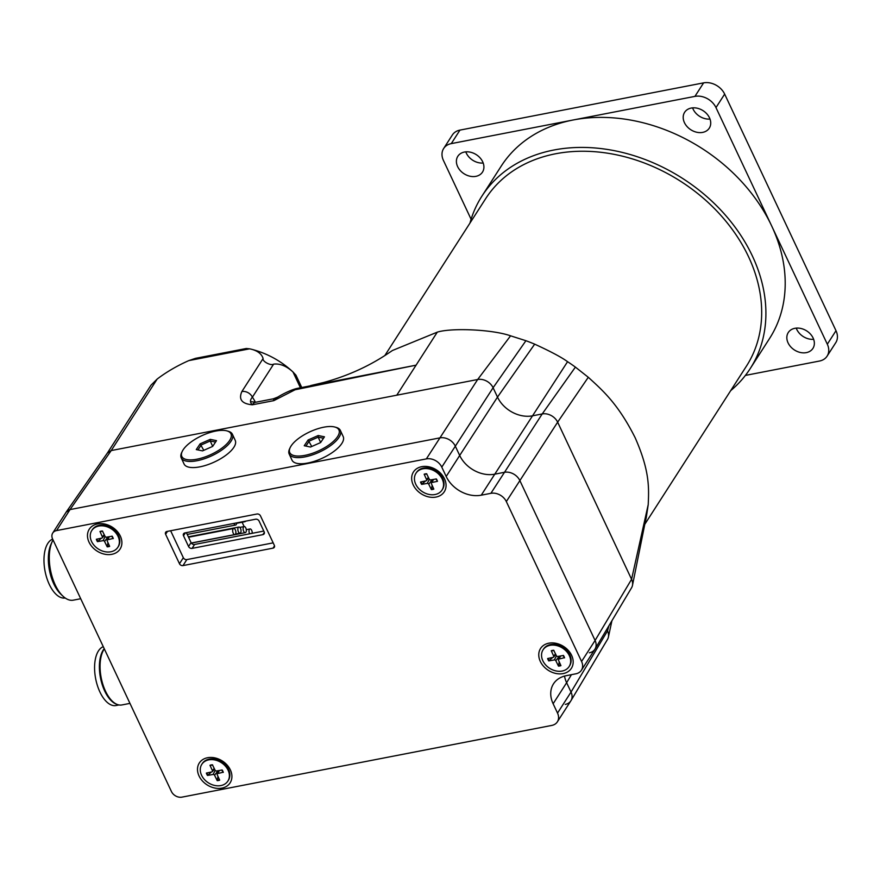 <?xml version="1.0" encoding="UTF-8"?>
<svg xmlns="http://www.w3.org/2000/svg" width="880" height="880" viewBox="0 0 880 880"><rect width="100%" height="100%" fill="white"/><g stroke="black" fill="none" stroke-linecap="round" stroke-linejoin="round"><path stroke-width="1.32" d="M644.732 524.392L746.438 366.135A154.957 119.911 -147.3 0 0 680.911 181.478A154.957 119.911 -147.3 0 0 485.716 198.583L384.835 355.553M469.964 223.091A159.467 123.398 32.7 0 1 481.921 196.141A159.467 123.398 32.7 0 1 553.806 150.029A159.467 123.398 32.7 0 1 723.745 213.279A159.467 123.398 32.7 0 1 750.233 368.566A159.467 123.398 32.7 0 1 730.686 390.643M481.921 196.141L501.215 166.122A159.467 123.398 32.7 0 1 573.1 119.999A159.467 123.398 32.7 0 1 771.65 225.907A159.467 123.398 32.7 0 1 769.527 338.547L750.233 368.566M471.097 219.252L443.432 160.446A16.907 13.079 32.7 0 1 443.652 148.511A16.907 13.079 32.7 0 1 451.275 143.616L694.925 96.382A16.907 13.079 32.7 0 1 715.979 107.602L827.321 344.212A16.907 13.079 32.7 0 1 827.09 356.158A16.907 13.079 32.7 0 1 819.467 361.042L745.404 375.408M702.68 132.385A14.652 11.341 32.7 0 1 687.06 126.566A14.652 11.341 32.7 0 1 684.629 112.299A14.652 11.341 32.7 0 1 703.087 110.682A14.652 11.341 32.7 0 1 709.28 128.15A14.652 11.341 32.7 0 1 702.68 132.385M806.311 352.627A14.652 11.341 32.7 0 1 790.702 346.808A14.652 11.341 32.7 0 1 788.271 332.541A14.652 11.341 32.7 0 1 806.718 330.924A14.652 11.341 32.7 0 1 812.922 348.392A14.652 11.341 32.7 0 1 806.311 352.627M475.871 176.352A14.652 11.341 32.7 0 1 460.262 170.544A14.652 11.341 32.7 0 1 457.831 156.277A14.652 11.341 32.7 0 1 476.278 154.66A14.652 11.341 32.7 0 1 482.482 172.117A14.652 11.341 32.7 0 1 475.871 176.352M827.09 356.158L835.78 342.639A16.907 13.079 -147.3 0 0 836 330.704L724.658 94.094A16.907 13.079 -147.3 0 0 703.615 82.863L459.954 130.108A16.907 13.079 -147.3 0 0 452.342 135.003L443.652 148.511M692.593 107.877A14.652 11.341 -147.3 0 0 709.995 119.064M465.795 151.855A14.652 11.341 -147.3 0 0 483.197 163.031M796.235 328.119A14.652 11.341 -147.3 0 0 813.637 339.306M239.778 527.406L244.134 526.559A3.102 1.529 -101 0 1 246.224 529.309A3.102 1.529 -101 0 1 245.322 532.642A3.102 1.529 -101 0 1 243.122 528.946A3.102 1.529 -101 0 1 244.134 526.559L242.121 522.236M66.187 512.094L70.037 509.575A8.448 6.545 -147.3 0 0 66.231 512.028L52.723 533.038A8.448 6.545 32.7 0 1 56.54 530.596L70.037 509.575L439.857 437.877A12.397 9.592 32.7 0 1 455.29 446.105A12.397 9.592 -147.3 0 0 439.857 437.877L70.037 509.575L111.221 450.56L107.415 452.991M606.782 629.343L607.519 630.894L571.032 692.076L557.524 713.086A12.397 9.592 32.7 0 1 557.359 721.842L570.867 700.832A12.397 9.592 -147.3 0 0 571.032 692.076L566.632 682.715L571.032 692.076A12.397 9.592 32.7 0 1 570.999 700.612A12.397 9.592 32.7 0 1 565.279 704.407M557.524 713.086L553.124 703.736L566.632 682.715A28.171 21.802 32.7 0 1 564.531 676.071A28.171 21.802 32.7 0 0 566.632 682.715L571.428 674.674M107.47 452.903L150.975 385.22L157.157 379.071L111.221 450.56L477.664 379.511A12.397 9.592 32.7 0 1 493.097 387.739L497.497 397.1A28.171 21.802 -147.3 0 0 532.576 415.811L542.212 413.941A12.397 9.592 32.7 0 1 557.645 422.169L631.576 579.293L595.089 640.464L581.581 661.474A12.397 9.592 32.7 0 1 581.416 670.23L594.924 649.22A12.397 9.592 -147.3 0 0 595.089 640.464L519.838 480.535L595.089 640.464A12.397 9.592 32.7 0 1 595.056 649.011A12.397 9.592 32.7 0 1 589.336 652.806M567.567 361.691L494.769 474.177L504.405 472.307A12.397 9.592 32.7 0 1 519.838 480.535A12.397 9.592 -147.3 0 0 504.405 472.307L494.769 474.177A28.171 21.802 32.7 0 1 459.69 455.466L455.29 446.105L459.69 455.466L497.497 397.1L534.677 344.157C550.715 351.505 561.682 357.357 567.567 361.691A158.906 122.969 32.7 0 1 575.399 367.114L588.291 377.278C602.822 390.566 618.046 403.744 635.129 437.679C649.913 471.207 648.923 488.081 648.219 504.625L646.25 517.671A158.906 122.969 32.7 0 1 645.249 521.906M249.568 348.832L246.279 348.502L195.459 358.358L188.793 360.613L249.568 348.832A67.617 26.95 154.8 0 1 251.438 349.25A67.617 26.95 154.8 0 1 263.098 358.534L241.868 391.556C238.392 399.421 241.879 403.832 252.329 404.8C249.854 402.468 249.876 399.927 252.395 397.177A8.448 6.545 -147.3 0 0 241.868 391.556M255.42 402.281A33.814 16.643 79 0 0 252.395 397.177L273.625 364.144C270.842 366.025 262.108 361.372 263.098 358.534M273.625 364.144A67.617 33.286 -101 0 1 292.996 371.998L300.399 387.728M301.719 387.442L295.933 375.144L292.996 371.998M157.157 379.071A67.617 26.95 154.8 0 1 188.793 360.613M273.339 398.816L277.717 397.122L273.845 400.631L252.329 404.8A16.907 8.316 -101 0 1 255.717 402.237L273.35 398.816L273.845 400.631L295.086 389.763L416.064 365.167L296.659 388.509A8.448 3.971 -101.8 0 1 296.714 388.498M295.086 389.763A8.448 3.971 -101.8 0 1 296.659 388.509C290.081 390.17 281.611 394.68 277.728 397.122L277.992 396.957M608.949 625.724L607.519 630.894A12.397 9.592 32.7 0 1 608.388 637.131A12.397 9.592 32.7 0 1 607.486 639.441L570.999 700.612M648.219 504.625L631.576 579.293A12.397 9.592 32.7 0 1 632.478 585.365A12.397 9.592 32.7 0 1 631.543 587.829L595.056 649.011M310.618 385.583L323.213 382.602C346.082 376.453 367.048 367.169 386.078 354.761L392.48 350.482L437.294 332.145C451.132 327.767 491.964 329.296 510.576 335.819L525.921 340.714A158.906 122.969 32.7 0 1 534.677 344.157M183.337 557.722L179.476 563.728A2.816 2.178 -147.3 0 0 182.985 565.598L186.846 559.592A2.816 2.178 -147.3 0 1 183.337 557.722L170.643 530.75M274.516 545.831L273.031 548.141L182.985 565.598M273.174 542.861L186.846 559.592M273.031 548.141A2.816 2.178 -147.3 0 0 274.296 547.327A2.816 2.178 -147.3 0 0 274.34 545.336L260.48 515.878A2.816 2.178 -147.3 0 0 256.971 514.008L166.925 531.465A2.816 2.178 -147.3 0 0 165.649 532.279A2.816 2.178 -147.3 0 0 165.616 534.27L167.486 531.355M179.476 563.728L165.616 534.27M184.811 532.95A2.816 2.178 -147.3 0 0 183.546 533.764A2.816 2.178 -147.3 0 0 183.502 535.755L188.562 546.502A2.816 2.178 -147.3 0 0 192.071 548.383L262.856 534.655A2.816 2.178 -147.3 0 0 264.132 533.841A2.816 2.178 -147.3 0 0 264.165 531.85L259.105 521.092A2.816 2.178 -147.3 0 0 255.596 519.222L184.811 532.95M192.071 548.383L194.579 544.478L263.791 531.058M194.579 544.478A2.816 2.178 32.7 0 1 191.07 542.608L188.562 546.502M186.384 532.642L191.07 542.608M221.848 788.128A18.315 14.168 -147.3 0 0 224.675 762.696A18.315 14.168 -147.3 0 0 197.571 767.954A18.315 14.168 -147.3 0 0 221.848 788.128M557.359 721.842A12.397 9.592 32.7 0 1 551.771 725.428L181.962 797.137A8.448 6.545 32.7 0 1 171.435 791.516L52.613 539.011A8.448 6.545 32.7 0 1 52.723 533.038M581.416 670.23A12.397 9.592 32.7 0 1 575.828 673.816L566.203 675.686A28.171 21.802 -147.3 0 0 553.498 683.837A28.171 21.802 -147.3 0 0 553.124 703.736M581.581 661.474L506.33 501.556L557.645 422.169L588.291 377.278M575.399 367.114L542.212 413.941L490.897 493.328A12.397 9.592 32.7 0 1 506.33 501.556M490.897 493.328L481.261 495.187L494.769 474.177A28.171 21.802 32.7 0 1 459.69 455.466L446.182 476.476A28.171 21.802 -147.3 0 0 481.261 495.187M446.182 476.476L441.782 467.126L493.097 387.739L525.921 340.714M510.576 335.819L477.664 379.511L426.349 458.898A12.397 9.592 32.7 0 1 441.782 467.126M426.349 458.898L56.54 530.596M111.826 554.323A18.315 14.168 -147.3 0 0 114.653 528.891A18.315 14.168 -147.3 0 0 87.549 534.149A18.315 14.168 -147.3 0 0 111.826 554.323M563.112 673.596A18.315 14.168 -147.3 0 0 565.939 648.164A18.315 14.168 -147.3 0 0 538.835 653.422A18.315 14.168 -147.3 0 0 563.112 673.596M436.018 497.068A18.315 14.168 -147.3 0 0 438.834 471.647A18.315 14.168 -147.3 0 0 411.73 476.894A18.315 14.168 -147.3 0 0 436.018 497.068M107.954 542.586L107.206 546.843A9.372 7.249 -147.3 0 0 109.648 546.37L107.206 540.936A1.21 0.935 -147.3 0 1 107.756 539.759L112.948 538.483M102.201 531.289L99.968 531.465L102.399 536.899L104.181 534.578M101.453 538.164L97.449 541.64L103.07 540.661L105.171 536.558M97.449 541.64A9.372 7.249 -147.3 0 1 96.338 539.264L101.849 538.076A1.21 0.935 -147.3 0 0 102.399 536.899M99.968 531.465A9.372 7.249 -147.3 0 1 102.41 530.992L105.072 536.382A1.21 0.935 -147.3 0 0 106.546 537.163L112.167 536.195A9.372 7.249 -147.3 0 1 113.278 538.571M107.206 546.843L104.544 541.453A1.21 0.935 -147.3 0 0 103.07 540.661M92.015 530.178A15.499 11.99 32.7 0 1 92.246 529.793A15.499 11.99 32.7 0 1 111.771 528.088A15.499 11.99 32.7 0 1 118.316 546.557A15.499 11.99 32.7 0 1 118.074 546.92M110.858 551.771A15.499 11.99 32.7 0 1 94.347 545.633A15.499 11.99 32.7 0 1 91.773 530.541A15.499 11.99 32.7 0 1 111.287 528.825A15.499 11.99 32.7 0 1 117.843 547.294A15.499 11.99 32.7 0 1 110.858 551.771M211.475 771.969L207.471 775.445L213.092 774.466L215.193 770.363M213.092 774.466A1.21 0.935 -147.3 0 1 214.566 775.258L217.217 780.637L217.976 776.391M217.217 780.637A9.372 7.249 -147.3 0 0 219.67 780.164L217.228 774.741A1.21 0.935 -147.3 0 1 217.778 773.553L222.959 772.288M212.223 765.094L209.99 765.27L212.421 770.704L214.203 768.383M207.471 775.445A9.372 7.249 -147.3 0 1 206.349 773.069L211.871 771.881A1.21 0.935 -147.3 0 0 212.421 770.704M209.99 765.27A9.372 7.249 -147.3 0 1 212.432 764.797L215.083 770.187A1.21 0.935 -147.3 0 0 216.568 770.968L222.189 770A9.372 7.249 -147.3 0 1 223.3 772.376M202.037 763.972A15.499 11.99 32.7 0 1 202.268 763.598A15.499 11.99 32.7 0 1 209.253 759.121A15.499 11.99 32.7 0 1 225.764 765.27A15.499 11.99 32.7 0 1 228.338 780.362A15.499 11.99 32.7 0 1 228.096 780.725M208.78 759.858A15.499 11.99 32.7 0 1 225.291 766.007A15.499 11.99 32.7 0 1 227.865 781.099A15.499 11.99 32.7 0 1 208.34 782.804A15.499 11.99 32.7 0 1 201.795 764.346A15.499 11.99 32.7 0 1 208.78 759.858M552.739 657.437L548.735 660.913L554.356 659.934L556.457 655.831M554.356 659.934A1.21 0.935 -147.3 0 1 555.83 660.726L558.492 666.116L559.24 661.859M558.492 666.116A9.372 7.249 -147.3 0 0 560.934 665.643L558.503 660.209A1.21 0.935 -147.3 0 1 559.053 659.032L564.234 657.756A8.855 6.853 32.7 0 0 563.2 655.512M553.487 650.562L551.254 650.738L553.696 656.172L555.467 653.851M548.735 660.913A9.372 7.249 -147.3 0 1 547.624 658.537L553.146 657.349A1.21 0.935 -147.3 0 0 553.696 656.172M551.254 650.738A9.372 7.249 -147.3 0 1 553.696 650.265L556.358 655.655A1.21 0.935 -147.3 0 0 557.832 656.447L563.453 655.468A9.372 7.249 -147.3 0 1 564.564 657.844M543.301 649.451A15.499 11.99 32.7 0 1 543.532 649.066A15.499 11.99 32.7 0 1 550.517 644.589A15.499 11.99 32.7 0 1 567.028 650.738A15.499 11.99 32.7 0 1 569.602 665.83A15.499 11.99 32.7 0 1 569.36 666.193M550.044 645.326A15.499 11.99 32.7 0 1 566.555 651.475A15.499 11.99 32.7 0 1 569.129 666.567A15.499 11.99 32.7 0 1 549.615 668.283A15.499 11.99 32.7 0 1 543.059 649.814A15.499 11.99 32.7 0 1 550.044 645.326M425.645 480.909L421.641 484.385L427.262 483.406L429.363 479.303M427.262 483.406A1.21 0.935 -147.3 0 1 428.736 484.198L431.387 489.588L432.135 485.331M431.387 489.588A9.372 7.249 -147.3 0 0 433.829 489.115L431.398 483.681A1.21 0.935 -147.3 0 1 431.948 482.504L437.47 481.316L436.04 478.907M426.382 474.034L424.16 474.21L426.591 479.644L428.362 477.323M421.641 484.385A9.372 7.249 -147.3 0 1 420.519 482.009L426.041 480.821A1.21 0.935 -147.3 0 0 426.591 479.644M424.16 474.21A9.372 7.249 -147.3 0 1 426.602 473.737L429.253 479.127A1.21 0.935 -147.3 0 0 430.727 479.919L436.348 478.94A9.372 7.249 -147.3 0 1 437.47 481.316M416.207 472.923A15.499 11.99 32.7 0 1 416.438 472.549A15.499 11.99 32.7 0 1 423.423 468.061A15.499 11.99 32.7 0 1 439.934 474.21A15.499 11.99 32.7 0 1 442.508 489.302A15.499 11.99 32.7 0 1 442.255 489.665M422.939 468.798A15.499 11.99 32.7 0 1 439.461 474.947A15.499 11.99 32.7 0 1 442.035 490.039A15.499 11.99 32.7 0 1 422.51 491.755A15.499 11.99 32.7 0 1 415.954 473.286A15.499 11.99 32.7 0 1 422.939 468.798M129.965 703.384L121.858 704.957A30.712 15.114 -101 0 1 112.442 701.305A30.712 15.114 -101 0 1 107.734 695.343A30.712 15.114 -101 0 1 102.795 651.574A30.712 15.114 -101 0 1 104.313 648.879M102.795 651.574L102.322 652.608A29.579 14.564 79 0 0 111.606 700.513L112.442 701.305M104.214 648.681A30.151 14.839 79 0 0 100.716 678.986A30.151 14.839 79 0 0 116.072 704.044A30.151 14.839 79 0 0 116.93 704.352M118.921 704.957L115.973 705.529A30.151 14.839 -101 0 1 111.254 704.979A30.151 14.839 -101 0 1 95.117 675.422A30.151 14.839 -101 0 1 103.279 646.679M52.668 539.132A30.151 14.839 79 0 0 44 562.045A30.151 14.839 79 0 0 65.186 598.004M52.305 541.398L51.106 543.994A30.987 15.257 79 0 0 49.192 568.887A30.987 15.257 79 0 0 60.841 594.187L62.92 596.145A33.814 16.643 -101 0 1 50.215 568.557A33.814 16.643 -101 0 1 52.305 541.398A33.814 16.643 -101 0 1 53.042 539.924M80.718 598.73L73.282 600.171A33.814 16.643 -101 0 1 62.92 596.145M249.634 533.797A3.102 1.529 -101 0 1 249.007 531.355A3.102 1.529 -101 0 1 250.03 528.957A3.102 1.529 -101 0 1 251.625 530.244A3.102 1.529 -101 0 1 252.208 533.302M235.884 532.169A3.102 1.529 79 0 0 233.684 528.484A3.102 1.529 79 0 0 232.782 531.817A3.102 1.529 79 0 0 234.872 534.567A3.102 1.529 79 0 0 235.884 532.169M233.849 523.435A3.102 1.529 79 0 0 235.598 525.052A3.102 1.529 79 0 0 236.621 522.907M244.123 521.444A3.102 1.529 79 0 0 244.926 521.686A3.102 1.529 79 0 0 245.575 521.169M237.842 529.452A3.102 1.529 79 0 0 240.042 533.148A3.102 1.529 79 0 0 240.944 529.815A3.102 1.529 79 0 0 238.854 527.054A3.102 1.529 79 0 0 237.842 529.452M197.945 449.933L201.3 444.928L210.221 440.979L210.243 439.362L200.123 443.828L203.786 450.329M200.123 443.828L196.273 449.581L202.532 450.879L212.652 446.413L216.502 440.649L210.243 439.362M212.685 446.347L210.221 440.979L215.545 442.079M183.271 449.603A27.049 10.461 155.3 0 1 203.621 434.896A27.049 10.461 155.3 0 1 226.853 430.87A27.049 10.461 155.3 0 1 210.76 454.63A27.049 10.461 155.3 0 1 182.248 451.385A27.049 10.461 155.3 0 1 183.271 449.603M182.248 451.385L181.676 452.595A28.171 10.901 -24.7 0 0 181.225 457.831A28.171 10.901 -24.7 0 0 211.376 455.972A28.171 10.901 -24.7 0 0 232.419 434.291A28.171 10.901 -24.7 0 0 228.14 431.222L226.853 430.87M232.419 434.291L235.246 440.429A28.171 10.901 155.3 0 1 214.203 462.099A28.171 10.901 155.3 0 1 184.052 463.969L181.225 457.831M305.91 446.094L309.254 441.089L318.175 437.151L318.197 435.523L308.088 439.989L311.74 446.49M308.088 439.989L304.238 445.742L310.497 447.04L320.606 442.574L324.456 436.821L318.197 435.523M320.65 442.508L318.175 437.151L323.499 438.251M291.236 445.764A27.049 10.461 155.3 0 1 311.575 431.057A27.049 10.461 155.3 0 1 334.818 427.031A27.049 10.461 155.3 0 1 318.714 450.791A27.049 10.461 155.3 0 1 290.202 447.546A27.049 10.461 155.3 0 1 291.236 445.764M290.202 447.546L289.63 448.756A28.171 10.901 -24.7 0 0 289.179 454.003A28.171 10.901 -24.7 0 0 319.341 452.133A28.171 10.901 -24.7 0 0 340.373 430.452A28.171 10.901 -24.7 0 0 336.105 427.383L334.818 427.031M340.373 430.452L343.2 436.59A28.171 10.901 155.3 0 1 322.157 458.271A28.171 10.901 155.3 0 1 292.006 460.141L289.179 454.003M459.954 130.108L451.275 143.616M703.615 82.863L694.925 96.382M724.658 94.094L715.979 107.602M836 330.704L827.321 344.212M396.77 395.197L437.294 332.145M645.744 519.508L646.25 517.671M264.341 532.345L262.856 534.655M183.502 535.755L185.372 532.84M111.914 536.239A8.855 6.853 32.7 0 1 112.937 538.472M100.298 531.729A8.855 6.853 32.7 0 1 101.266 531.432A8.855 6.853 32.7 0 1 102.542 531.267M97.999 541.365A8.855 6.853 32.7 0 1 96.932 539.132M109.406 545.82A8.855 6.853 32.7 0 1 107.129 546.238M107.756 539.759L109.318 536.69M104.544 541.453L107.987 536.921M208.021 775.17A8.855 6.853 32.7 0 1 206.943 772.937M219.417 779.625A8.855 6.853 32.7 0 1 217.14 780.043M221.925 770.044A8.855 6.853 32.7 0 1 222.959 772.277L221.87 769.967M210.32 765.523A8.855 6.853 32.7 0 1 211.288 765.237A8.855 6.853 32.7 0 1 212.564 765.072M217.778 773.553L219.34 770.495M214.566 775.258L218.009 770.726M549.285 660.638A8.855 6.853 32.7 0 1 548.218 658.405M560.692 665.093A8.855 6.853 32.7 0 1 558.415 665.511M551.584 651.002A8.855 6.853 32.7 0 1 552.552 650.705A8.855 6.853 32.7 0 1 553.828 650.54M559.053 659.032L560.604 655.963M555.83 660.726L559.273 656.194M422.18 484.11A8.855 6.853 32.7 0 1 421.113 481.888M433.587 488.565A8.855 6.853 32.7 0 1 431.31 488.983M436.095 478.984A8.855 6.853 32.7 0 1 437.129 481.217M424.479 474.474A8.855 6.853 32.7 0 1 425.447 474.188A8.855 6.853 32.7 0 1 426.734 474.012M431.948 482.504L433.499 479.435M428.736 484.198L432.179 479.666M66.341 511.863L107.536 452.815M293.37 372.339A95.623 95.623 0 0 0 251.438 349.25M250.91 401.665L255.717 402.237M410.245 366.3L408.694 366.597M632.478 585.365L645.953 518.529M608.454 636.779L611.93 620.719M111.848 536.162L112.937 538.483M101.266 531.432L102.685 531.256M102.322 537.812L104.511 535.26M107.184 540.188L108.757 536.789M117.843 547.294L118.316 546.557M91.773 530.541L92.246 529.793M211.288 765.237L212.707 765.061M217.206 773.993L218.779 770.583M212.344 771.617L214.533 769.054M227.865 781.099L228.338 780.362M201.795 764.346L202.268 763.598M563.134 655.435L564.234 657.756M552.552 650.705L553.971 650.529M558.47 659.461L560.054 656.062M553.608 657.085L555.797 654.533M569.129 666.567L569.602 665.83M543.059 649.814L543.532 649.066M425.447 474.188L426.866 474.001M431.376 482.933L432.949 479.534M426.503 480.557L428.703 478.005M442.035 490.039L442.508 489.302M415.954 473.286L416.438 472.549M250.03 528.957L246.29 529.683M233.684 528.484L188.54 537.229M234.872 534.567L191.301 543.015M235.598 525.052L187.231 534.424M244.926 521.686L236.599 523.303M245.322 532.642L191.367 543.103M238.854 527.054L188.364 536.844M240.042 533.148L235.532 534.017"/></g></svg>
